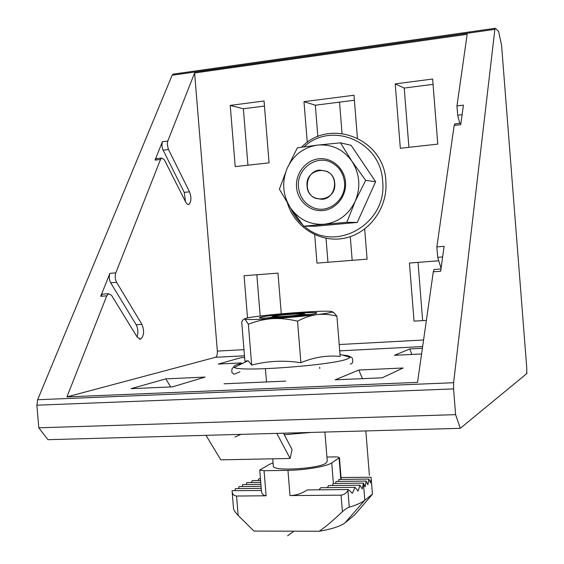 <?xml version="1.0" encoding="UTF-8"?>
<svg xmlns="http://www.w3.org/2000/svg" width="564" height="564" viewBox="0 0 564 564"><rect width="100%" height="100%" fill="white"/><g stroke="black" fill="none" stroke-linecap="round" stroke-linejoin="round"><path stroke-width="0.85" d="M459.808 123.333L457.686 115.183L456.953 105.926L467.168 34.284L194.615 72.975L167.776 141.063L167.297 143.855L168.227 149.009L189.511 191.816C191.57 197.661 191.358 201.877 188.869 204.45L187.516 204.33L185.965 202.603L164.406 159.936L161.664 158.019L160.521 159.457L115.817 272.87C114.809 276.134 115.07 279.279 116.6 282.324L141.938 324.385C144.497 330.998 144.046 335.911 140.598 339.126L137.306 337.286L111.524 295.303L108.549 293.703L106.758 295.853L66.926 396.894L417.536 382.364L433.3 271.792L440.688 271.249L444.101 246.313L436.853 246.898L454.175 125.412L455.049 123.89M173 74.173L495.312 28.285L498.597 31.394L501.572 45.226L526.698 367.326C526.924 370.964 526.783 373.192 526.275 373.995L460.266 428.323L47.947 439.68L38.782 427.801L36.886 405.192L37.64 399.735L172.133 75.252L173.613 74.088M495.002 28.27L453.611 382.723L453.562 388.899L455.592 414.639L460.266 428.323M185.478 201.665L184.259 192.366L162.608 149.079L161.896 145.16L162.383 141.719L155.051 160.091L156.207 158.653L156.961 158.569M137.045 336.856C138.384 332.612 138.095 328.572 136.185 324.751L110.671 282.783C109.134 279.751 108.873 276.607 109.888 273.35L100.745 296.297L102.556 294.147L103.572 294.07M454.175 125.412L460.746 124.651L463.411 105.137L456.953 105.926M260.194 316.016L256.846 274.753M247.948 165.189L243.366 108.753L264.467 106.039M422.647 320.62L418.03 262.373M408.914 147.324L404.219 88.055L433.06 84.346M327.952 262.253L326.027 238.332M317.856 136.622L315.332 105.207L354.396 100.251M38.782 427.801L455.592 414.639M281.281 313.831L277.989 273.131L244.085 275.733L247.511 317.892M194.615 72.975L217.344 351.09C217.485 354.46 216.893 356.526 215.561 357.287L244.466 355.785M235.209 166.606L269.063 162.848L264.058 100.991L230.225 105.397L235.209 166.606M438.75 260.787L409.429 263.036L414.039 321.135L426.37 320.401M400.327 148.276L437.777 144.116L432.637 79.023L395.216 83.902L400.327 148.276M314.698 234.716L316.982 263.12L367.086 259.165L364.682 229.062M357.414 138.046L353.995 95.238L303.989 101.668L307.274 142.459M441.09 268.33L437.678 257.332L436.853 246.898M433.3 271.792L434.118 269.493L434.625 269.458M215.561 357.287L66.926 396.894M131.102 388.652L172.485 386.869L205.056 377.076L165.767 378.881L131.102 388.652M244.6 357.435L241.223 357.611L218.303 364.069L241.209 362.934M335.115 379.833L382.152 377.802L403.133 367.996L358.831 370.026L335.115 379.833M422.394 348.298L409.809 348.947L394.419 355.313L421.583 353.959M224.014 383.802L285.666 381.123M170.695 386.946L165.767 378.881M362.455 378.656L358.831 370.026M411.812 354.446L409.809 348.947M230.225 105.397L243.366 108.753M395.216 83.902L404.219 88.055M303.989 101.668L315.332 105.207M276.783 433.378L290.115 458.469L292.089 449.621L283.473 433.194M290.115 458.469L220.813 459.836L205.98 435.323M233.482 508.072L233.524 508.516C233.848 510.293 235.392 512.591 238.149 515.411L253.976 531.084L319.21 531.246C332.062 529.011 340.656 526.212 344.985 522.863L354.678 514.904L372.444 494.233L371.091 477.257L341.051 477.504M273.075 462.868L269.423 464.412L259.75 470.024L264.072 470.721L287.957 470.334C305.286 470.136 326.521 466.477 331.731 462.896L339.457 457.714C339.091 457.136 337.328 456.868 334.156 456.903L326.923 457.044M319.21 531.246C325.336 527.065 333.063 520.544 342.397 511.675C345.288 509.13 347.579 507.642 349.257 507.212C356.638 504.956 361.82 502.644 364.809 500.261L372.162 494.346M261.414 490.461L232.072 490.694L232.135 491.575C232.368 494.212 233.841 495.693 236.57 496.031L266.109 495.784L264.072 470.721M348.411 489.524L307.26 489.933C301.789 493.514 296.037 495.396 290.002 495.58L341.065 495.157C344.089 494.804 346.366 493.218 347.903 490.405L348.411 489.524L352.338 493.317L355.031 487.338L358.091 491.124L359.973 485.209L362.271 488.974L363.435 483.122L365.183 486.873L366.156 481.078L367.883 484.807L368.842 479.069L370.541 482.777L371.006 479.929M242.182 486.542L242.675 484.561L260.921 484.342M238.558 488.586L239.066 486.577L261.076 486.323M234.878 490.666L235.399 488.621L261.245 488.339M260.758 482.396L246.863 482.572L246.179 484.518M260.603 480.486L252.284 480.599L251.382 482.516M260.448 478.61L259.066 478.632L257.924 480.521M341.178 479.428L339.465 457.827M338.513 481.423L338.879 479.463L368.842 479.069M335.615 483.454L335.989 481.459L366.156 481.078M332.563 485.519L333.035 483.482L363.435 483.122L364.809 500.261L344.985 522.863M319.027 489.813L320.719 487.705L355.031 487.338M327.487 487.634L328.459 485.562L359.973 485.209M261.407 490.398L261.463 491.075C261.71 493.86 263.254 495.432 266.109 495.784M324.906 432.052L327.261 461.267L325.914 463.199C318.336 468.797 273.526 471.433 273.35 466.322L273.314 465.85M272.623 316.778C275.782 317.243 299.23 315.375 303.601 314.31L304.334 314.113C308.043 312.907 279.173 314.895 273.166 316.249L270.431 317.87M293.886 314.099C281.013 315.036 273.751 315.889 272.102 316.658L282.592 316.496C295.614 315.551 302.924 314.691 304.525 313.929L293.886 314.099M311.469 432.419L284.277 434.724M334.727 183.272C333.817 164.328 304.835 167.515 307.07 186.113C307.838 204.852 336.842 202.081 334.727 183.272M319.661 170.081C305.547 170.892 302.473 193.804 315.812 198.415L322.009 199.311C335.672 198.704 339.479 176.68 326.803 171.322L319.661 170.081M332.182 311.652L334.184 312.992L336.927 316.192L340.155 356.455C327.198 355.116 314.106 357.195 300.88 362.694C283.96 360.128 267.562 360.932 251.692 365.105L248.181 360.727L244.91 361.235L241.73 322.136C242.619 319.915 243.592 318.935 244.656 319.203C243.183 318.519 248.653 317.426 261.076 315.911C273.956 314.402 287.95 313.147 303.072 312.153C317.955 311.215 327.374 310.968 331.336 311.42L332.09 311.984C330.927 312.632 325.964 313.513 317.201 314.613C303.792 316.235 288.867 317.581 272.433 318.653C257.593 319.555 248.477 319.767 245.079 319.294L248.371 324.229L251.692 365.105M300.88 362.694L297.531 321.198C288.733 319.034 280.364 318.181 272.433 318.653C264.438 319.203 256.416 321.064 248.371 324.229M336.927 316.192C330.095 314.395 323.524 313.866 317.201 314.613C310.891 315.41 304.334 317.61 297.531 321.198M315.48 313.556L316.827 312.816C314.388 311.624 271.051 314.902 261.59 316.982L259.553 317.631C256.965 319.358 306.753 315.741 315.48 313.556M266.476 318.004L270.706 317.433M305.808 314.55L310.278 314.423M340.494 142.847L351.104 145.293L375.61 181.7L357.273 222.435L315.227 226.227L303.7 226.206L290.305 207.587C282.747 195.193 281.69 182.13 287.139 168.389C293.442 155.022 303.615 147.26 317.659 145.096C331.858 143.968 343.307 149.382 351.999 161.339L365.676 180.339L355.193 201.32C348.538 214.835 338.146 222.477 324.018 224.261C309.876 224.994 298.638 219.438 290.305 207.587L279.392 189.187L287.139 168.389L297.383 147.789L317.659 145.096L340.494 142.847L351.999 161.339C359.839 173.98 360.911 187.304 355.193 201.32L346.853 222.301L303.7 226.206M375.61 181.7L365.676 180.339M357.273 222.435L346.853 222.301M296.53 187.192C297.545 200.925 309.819 211.895 322.918 210.569C336.031 209.448 346.726 196.124 345.506 182.165C344.491 168.185 331.843 157.236 318.759 158.808C305.653 160.176 295.324 173.472 296.53 187.192M344.505 182.369C346.458 199.536 328.417 214.094 313.492 207.756C304.68 203.964 299.667 197.076 298.462 187.093C296.304 169.066 316.439 154.085 331.766 162.707C339.26 166.873 343.504 173.43 344.505 182.369M287.619 535.8L293.865 531.182M526.572 373.29L527.164 373.262M339.528 102.133L342.031 133.435M350.286 236.647L352.183 260.342M365.839 430.924L369.385 475.29M234.962 437.037L240.941 434.365M172.133 75.252L494.691 29.37M453.611 382.723L37.64 399.735M167.776 141.063L162.383 141.719M155.051 160.091L160.521 159.457M115.817 272.87L109.888 273.35M100.745 296.297L106.758 295.853M36.886 405.192L453.562 388.899M423.578 339.993L339.197 344.533M243.972 349.659L217.344 351.09M457.686 115.183L462.113 114.654M437.678 257.332L442.648 256.944M215.511 357.301L244.466 355.799M339.704 350.857L422.64 346.55L339.704 350.843M163.074 150.179L168.474 149.538M189.511 191.816L184.259 192.366M110.671 282.783L116.6 282.324M141.938 324.385L136.185 324.751M238.149 515.411L236.57 496.031M290.002 495.58L287.957 470.334M342.397 511.675L341.065 495.157M340.804 479.435L339.098 458.236M333.387 483.482L331.731 462.896M349.257 507.212L347.903 490.405M342.482 355.101C347.981 355.51 350.568 356.244 350.237 357.287L347.628 358.859C333.451 365.204 239.108 372.275 234.342 367.39C232.826 366.529 234.159 365.486 238.318 364.252L243.556 362.955M304.081 146.816C331.484 120.752 380.919 141.409 382.632 181.143C387.743 224.338 334.283 253.828 304.341 226.206M302.382 224.493C297.461 219.918 293.59 214.517 290.77 208.292M454.676 123.932L460.943 123.206M434.118 269.493L440.999 268.986M188.045 204.528L188.869 204.45M156.207 158.653L161.664 158.019M102.556 294.147L108.549 293.703M139.527 339.19L140.598 339.126M261.463 491.075L259.75 470.024M265.433 368.722L266.504 381.955M272.743 458.807L273.35 466.322M319.689 367.227L319.795 368.567M304.334 314.113L306.872 314.867M372.444 494.184L371.14 477.863M233.524 508.516L232.142 491.639M350.336 363.963C354.312 364.33 352.81 355.489 350.237 357.287L339.993 354.403M248.181 360.727L234.342 367.39C232.241 367.375 231.451 369.117 231.987 372.607C235.251 374.757 231.656 374.989 239.982 371.775M332.09 311.984L334.184 312.992M316.404 313.316L316.827 312.816M287.428 203.089C294.852 227.518 320.415 243.394 344.928 238.107C369.462 233.087 388.074 207.51 385.868 181.093C384.154 138.427 329.552 117.488 301.613 147.169"/></g></svg>
